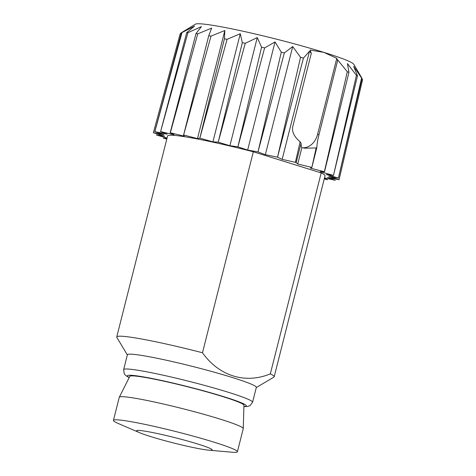 <?xml version="1.0" encoding="UTF-8"?>
<svg xmlns="http://www.w3.org/2000/svg" width="476" height="476" viewBox="0 0 476 476"><rect width="100%" height="100%" fill="white"/><g stroke="black" fill="none" stroke-linecap="round" stroke-linejoin="round"><path stroke-width="0.71" d="M150.779 436.611A39.002 2.743 -165.8 0 0 208.732 450.165A39.002 2.743 -165.8 0 0 212.153 449.903A39.002 2.743 -165.8 0 0 175.013 437.676A39.002 2.743 -165.8 0 0 136.529 430.762A39.002 2.743 -165.8 0 0 139.409 432.625A39.002 2.743 -165.8 0 0 150.779 436.611M316.141 147.947L316.849 147.554L311.857 167.457L316.141 147.947L304.67 148.179L301.885 147.619L297.738 164.006L311.679 167.397M300.136 141.794L301.106 143.264L296.161 162.566A95.914 6.741 -165.8 0 0 295.4 162.34L300.136 141.794C294.126 136.796 291.681 131.685 292.8 126.455L311.292 53.383L309.513 51.229L303.432 58.108A94.117 6.616 -165.8 0 0 300.54 57.304L292.71 46.559L284.327 52.937A94.117 6.616 -165.8 0 0 281.286 52.14L275.021 41.936L264.626 47.927A94.117 6.616 -165.8 0 0 261.574 47.183L257.266 37.592L245.247 43.322A94.117 6.616 -165.8 0 0 242.326 42.656L240.273 33.719L227.088 39.324A94.117 6.616 -165.8 0 0 224.434 38.77L224.845 30.5L211.005 36.122A94.117 6.616 -165.8 0 0 208.738 35.712L211.689 28.09L197.736 33.873A94.117 6.616 -165.8 0 0 195.969 33.617L201.431 26.596L187.913 32.683A94.117 6.616 -165.8 0 0 186.729 32.594L194.541 26.097L181.987 32.594A94.117 6.616 -165.8 0 0 181.433 32.683L195.428 24.169A81.848 5.754 -165.8 0 1 243.212 31.267A81.848 5.754 -165.8 0 1 323.918 52.39L310.12 50.045L311.292 53.383M337.668 60.839L336.794 58.346L323.918 52.39A81.848 5.754 -165.8 0 1 353.727 64.224L362.034 78.409A94.117 6.616 -165.8 0 0 361.599 78.07L353.674 66.384L357.494 75.833A94.117 6.616 -165.8 0 0 356.423 75.345L347.438 63.57L348.95 72.352A94.117 6.616 -165.8 0 0 347.284 71.739L337.764 60.012L318.985 134.684L317.54 134.452L336.794 58.346M324.507 177.911L335.336 180.309L327.47 177.447L339.055 179.75L362.575 79.789L361.968 78.665M181.386 32.868L180.231 33.623L153.373 132.739L163.982 134.72L154.801 131.62L181.433 32.683M316.849 147.554C316.903 144.472 317.617 140.182 318.985 134.684M311.857 167.457L310.406 168.135L324.358 171.753L347.284 71.739M256.29 387.547L273.89 377.117A81.206 5.706 -165.8 0 0 274.188 376.778L325.037 175.811A81.206 5.706 -165.8 0 0 321.181 172.913L253.333 151.796A81.206 5.706 -165.8 0 0 167.588 135.969L116.739 336.937A81.206 5.706 -165.8 0 0 116.834 337.377L127.354 354.923M187.913 32.683L160.59 131.62L174.073 134.72L170.188 132.739L195.969 33.617M160.59 131.62L186.729 32.594M181.987 32.594L154.849 131.614L167.177 134.214L160.495 131.614M153.373 132.739L164.625 136.219L156.295 134.976L167.064 138.052M166.802 139.081L163.298 138.129L166.963 138.445M324.4 178.333L327.607 179.732L324.245 178.94M362.034 78.409L338.406 178.107L328.815 176.459L339.055 179.75M338.406 178.107L361.599 78.07M357.494 75.833L333.486 175.412L326.316 174.508L338.371 178.078M333.486 175.412L356.423 75.345M348.95 72.352L324.495 171.806L320.08 171.687L333.396 175.37M296.161 162.566L297.738 164.006M303.432 58.108L277.526 157.199L282.155 159.353L295.4 162.34M277.526 157.199L300.54 57.304M284.327 52.937L257.986 151.933L265.352 154.676L277.294 157.134M257.986 151.933L281.286 52.14M264.626 47.927L237.905 146.852L247.663 150.059L257.742 151.868M237.905 146.852L261.574 47.183M245.247 43.322L218.21 142.187L229.908 145.715L237.655 146.786M218.21 142.187L242.326 42.656M227.088 39.324L199.831 138.171L212.915 141.842L217.972 142.134M199.831 138.171L224.434 38.77M211.005 36.122L183.617 134.976L197.486 138.623L199.617 138.123M183.617 134.976L208.738 35.712M197.736 33.873L170.331 132.756L184.331 136.213L183.433 134.94M253.333 151.796L202.478 352.758A81.206 5.706 -165.8 0 0 116.739 336.937M321.181 172.913L270.326 373.874A81.206 5.706 -165.8 0 1 274.188 376.778M123.641 369.602A66.497 4.677 -165.8 0 1 189.252 381.389A66.497 4.677 -165.8 0 1 252.577 402.232L256.332 387.393A66.497 4.677 -165.8 0 0 253.172 385.013A66.497 4.677 -165.8 0 0 182.32 363.908A66.497 4.677 -165.8 0 0 127.395 354.763L123.641 369.602L124.26 373.779L125.938 375.671L129.174 377.599M202.478 352.758C219.162 376.105 245.295 384.209 270.326 373.874M208.732 450.165L231.8 452.2A63.945 4.492 -165.8 0 0 237.405 451.766L243.254 428.638A63.945 4.492 -165.8 0 0 243.266 428.567L243.944 405.243A58.881 4.141 -165.8 0 0 187.871 386.851A58.881 4.141 -165.8 0 0 129.799 376.361L119.303 397.198A63.945 4.492 -165.8 0 0 119.28 397.264L113.425 420.397A63.945 4.492 -165.8 0 0 118.149 423.444L139.409 432.625M243.266 428.567A63.945 4.492 -165.8 0 0 182.367 408.592A63.945 4.492 -165.8 0 0 119.303 397.198M237.405 451.766A63.945 4.492 -165.8 0 0 176.519 431.726A63.945 4.492 -165.8 0 0 113.425 420.397M197.486 138.623L224.845 30.5M212.915 141.842L240.273 33.719M229.908 145.715L257.266 37.592M247.663 150.059L275.021 41.936M265.352 154.676L292.71 46.559M282.155 159.353L309.513 51.229M301.106 143.264C301.076 145.632 301.338 147.084 301.885 147.619M302.629 147.792A17.582 13.911 99 0 0 317.54 134.452M243.908 406.492A61.386 4.314 -165.8 0 0 187.913 386.685A61.386 4.314 -165.8 0 0 129.24 377.474M252.577 402.232L250.043 405.612L247.669 406.474L243.902 406.635"/></g></svg>
